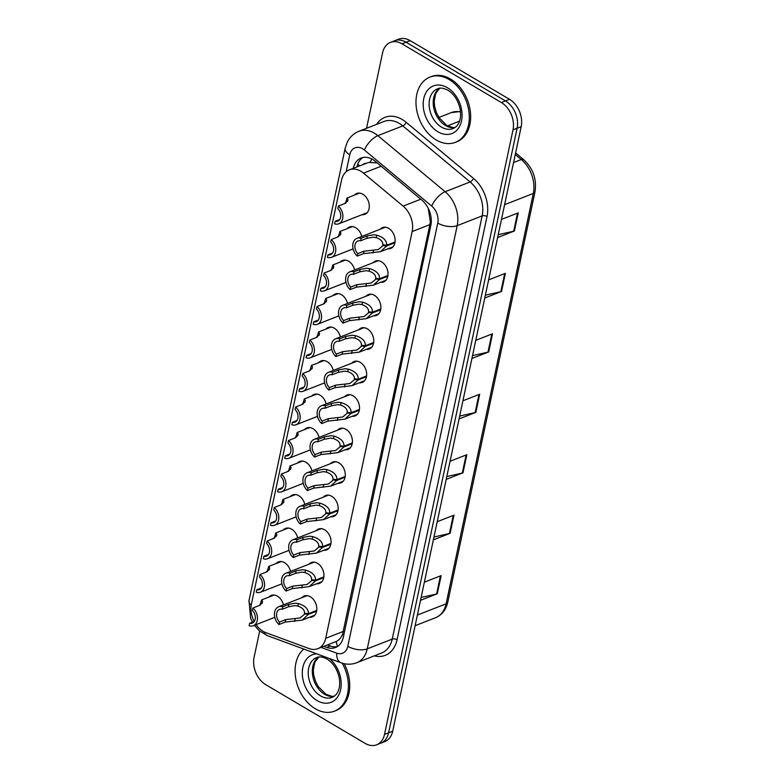 <?xml version="1.0" encoding="UTF-8"?>
<svg xmlns="http://www.w3.org/2000/svg" width="784" height="784" viewBox="0 0 784 784"><rect width="100%" height="100%" fill="white"/><g stroke="black" fill="none" stroke-linecap="round" stroke-linejoin="round"><path stroke-width="1.18" d="M373.057 262.748A11.201 8.046 68.7 0 1 375.409 261.082A11.201 8.046 68.7 0 1 381.543 261.846A11.201 8.046 68.7 0 1 387.953 272.567A11.201 8.046 68.7 0 1 383.572 281.956A11.201 8.046 68.7 0 1 380.701 282.318M365.942 296.244A11.201 8.046 68.7 0 1 368.294 294.578A11.201 8.046 68.7 0 1 374.429 295.333A11.201 8.046 68.7 0 1 380.828 306.064A11.201 8.046 68.7 0 1 376.447 315.442A11.201 8.046 68.7 0 1 373.586 315.815M358.817 329.741A11.201 8.046 68.7 0 1 361.169 328.065A11.201 8.046 68.7 0 1 367.304 328.829A11.201 8.046 68.7 0 1 373.713 339.56A11.201 8.046 68.7 0 1 369.333 348.939A11.201 8.046 68.7 0 1 366.461 349.311M351.702 363.237A11.201 8.046 68.7 0 1 354.054 361.561A11.201 8.046 68.7 0 1 360.189 362.326A11.201 8.046 68.7 0 1 366.598 373.047A11.201 8.046 68.7 0 1 362.208 382.435A11.201 8.046 68.7 0 1 359.346 382.798M344.578 396.724A11.201 8.046 68.7 0 1 346.93 395.058A11.201 8.046 68.7 0 1 353.065 395.822A11.201 8.046 68.7 0 1 359.474 406.543A11.201 8.046 68.7 0 1 355.093 415.932A11.201 8.046 68.7 0 1 352.232 416.294M337.463 430.22A11.201 8.046 68.7 0 1 339.815 428.544A11.201 8.046 68.7 0 1 345.95 429.309A11.201 8.046 68.7 0 1 352.359 440.04A11.201 8.046 68.7 0 1 347.969 449.418A11.201 8.046 68.7 0 1 345.107 449.791M330.338 463.716A11.201 8.046 68.7 0 1 332.69 462.041A11.201 8.046 68.7 0 1 338.825 462.805A11.201 8.046 68.7 0 1 345.234 473.536A11.201 8.046 68.7 0 1 340.854 482.915A11.201 8.046 68.7 0 1 337.992 483.277M323.224 497.203A11.201 8.046 68.7 0 1 325.576 495.537A11.201 8.046 68.7 0 1 331.71 496.301A11.201 8.046 68.7 0 1 338.12 507.023A11.201 8.046 68.7 0 1 333.729 516.411A11.201 8.046 68.7 0 1 330.868 516.774M316.099 530.699A11.201 8.046 68.7 0 1 318.451 529.033A11.201 8.046 68.7 0 1 324.586 529.788A11.201 8.046 68.7 0 1 330.995 540.519A11.201 8.046 68.7 0 1 326.614 549.898A11.201 8.046 68.7 0 1 323.753 550.27M308.984 564.196A11.201 8.046 68.7 0 1 311.336 562.52A11.201 8.046 68.7 0 1 317.471 563.284A11.201 8.046 68.7 0 1 323.88 574.015A11.201 8.046 68.7 0 1 319.49 583.394A11.201 8.046 68.7 0 1 316.628 583.766M301.86 597.692A11.201 8.046 68.7 0 1 304.221 596.016A11.201 8.046 68.7 0 1 310.356 596.781A11.201 8.046 68.7 0 1 316.756 607.502A11.201 8.046 68.7 0 1 312.375 616.89A11.201 8.046 68.7 0 1 309.513 617.253M380.171 229.261A11.201 8.046 68.7 0 1 382.533 227.585A11.201 8.046 68.7 0 1 388.668 228.35A11.201 8.046 68.7 0 1 395.067 239.081A11.201 8.046 68.7 0 1 390.687 248.459A11.201 8.046 68.7 0 1 387.825 248.832M347.214 228.644A11.201 8.046 68.7 0 1 349.576 226.968A11.201 8.046 68.7 0 1 355.711 227.732A11.201 8.046 68.7 0 1 361.767 236.454M340.099 262.14A11.201 8.046 68.7 0 1 342.451 260.464A11.201 8.046 68.7 0 1 348.586 261.229A11.201 8.046 68.7 0 1 354.652 269.951M332.984 295.627A11.201 8.046 68.7 0 1 335.336 293.961A11.201 8.046 68.7 0 1 341.471 294.725A11.201 8.046 68.7 0 1 347.528 303.437M325.86 329.123A11.201 8.046 68.7 0 1 328.212 327.447A11.201 8.046 68.7 0 1 334.347 328.212A11.201 8.046 68.7 0 1 340.413 336.934M318.745 362.62A11.201 8.046 68.7 0 1 321.097 360.944A11.201 8.046 68.7 0 1 327.232 361.708A11.201 8.046 68.7 0 1 333.288 370.43M311.62 396.106A11.201 8.046 68.7 0 1 313.972 394.44A11.201 8.046 68.7 0 1 320.107 395.205A11.201 8.046 68.7 0 1 326.173 403.917M304.506 429.603A11.201 8.046 68.7 0 1 306.858 427.937A11.201 8.046 68.7 0 1 312.992 428.691A11.201 8.046 68.7 0 1 319.049 437.413M297.381 463.099A11.201 8.046 68.7 0 1 299.733 461.423A11.201 8.046 68.7 0 1 305.868 462.188A11.201 8.046 68.7 0 1 311.934 470.91M290.266 496.595A11.201 8.046 68.7 0 1 292.618 494.92A11.201 8.046 68.7 0 1 298.753 495.684A11.201 8.046 68.7 0 1 304.819 504.406M283.142 530.082A11.201 8.046 68.7 0 1 285.494 528.416A11.201 8.046 68.7 0 1 291.628 529.18A11.201 8.046 68.7 0 1 297.695 537.893M276.027 563.578A11.201 8.046 68.7 0 1 278.379 561.903A11.201 8.046 68.7 0 1 284.514 562.667A11.201 8.046 68.7 0 1 290.58 571.389M268.902 597.075A11.201 8.046 68.7 0 1 271.264 595.399A11.201 8.046 68.7 0 1 277.399 596.163A11.201 8.046 68.7 0 1 283.455 604.885M354.339 195.147A11.201 8.046 68.7 0 1 356.691 193.481A11.201 8.046 68.7 0 1 362.825 194.236A11.201 8.046 68.7 0 1 369.235 204.967A11.201 8.046 68.7 0 1 364.844 214.346A11.201 8.046 68.7 0 1 361.983 214.718M256.084 624.642A21.011 15.092 -111.3 0 0 265.854 632.649L309.072 648.574A21.011 15.092 -111.3 0 0 317.824 648.691A21.011 15.092 -111.3 0 0 325.703 638.294L412.159 231.554A21.011 15.092 -111.3 0 0 403.123 206.123L363.531 173.137A21.011 15.092 -111.3 0 0 360.895 171.265A21.011 15.092 -111.3 0 0 349.39 169.834A21.011 15.092 -111.3 0 0 341.51 180.232L251.429 604.023A21.011 15.092 -111.3 0 0 254.183 621.496M377.143 162.866L368.568 162.455L349.39 169.834M317.824 648.691L336.297 641.459C338.982 640.234 341.079 637.823 342.579 634.227L429.887 224.626L430.298 221.519L428.28 208.72A21.011 8.898 -50.2 0 1 428.358 208.573M366.54 128.302L382.592 52.793A21.011 15.092 68.7 0 1 390.471 42.395A21.011 15.092 68.7 0 1 401.976 43.826L501.348 102.518A21.011 15.092 68.7 0 1 513.02 129.83L384.513 734.402L388.599 732.805A21.011 15.092 68.7 0 1 380.72 743.203A21.011 15.092 68.7 0 0 388.599 732.805L517.107 128.233L388.599 732.805L392.686 731.207A21.011 15.092 68.7 0 1 384.807 741.605L376.634 744.8A21.011 15.092 68.7 0 1 365.128 743.369L265.756 684.677A21.011 15.092 68.7 0 1 254.085 657.364L259.671 631.091M501.348 102.518L505.435 100.92A21.011 15.092 68.7 0 1 517.107 128.233A21.011 15.092 68.7 0 0 505.435 100.92L406.063 42.228L505.435 100.92L509.522 99.323A21.011 15.092 68.7 0 1 521.193 126.636L392.686 731.207M390.471 42.395L394.558 40.797A21.011 15.092 68.7 0 1 406.063 42.228A21.011 15.092 68.7 0 0 394.558 40.797L398.644 39.2A21.011 15.092 68.7 0 1 410.15 40.631L509.522 99.323M433.964 537.011L449.438 533.502A5.606 2.636 12 0 0 450.134 533.296L433.356 539.853M437.217 521.713L453.985 515.157L450.134 533.296M421.116 597.467L436.59 593.958A5.606 2.636 12 0 0 437.286 593.753L420.508 600.309M424.36 582.169L441.137 575.613L437.286 593.753M472.517 355.632L487.991 352.124A5.606 2.636 12 0 0 488.687 351.918L471.909 358.474M475.77 340.334L492.538 333.778L488.687 351.918M485.365 295.176L500.839 291.668A5.606 2.636 12 0 0 501.535 291.462L484.767 298.018M488.618 279.878L505.386 273.322L501.535 291.462M498.212 234.72L513.696 231.211A5.606 2.636 12 0 0 514.382 231.006L497.615 237.562M501.466 219.422L518.244 212.866L514.382 231.006M446.811 476.554L462.286 473.046A5.606 2.636 12 0 0 462.981 472.83L446.214 479.387M450.065 461.257L466.843 454.7L462.981 472.83M459.669 416.088L475.143 412.59A5.606 2.636 12 0 0 475.829 412.374L459.061 418.93M462.913 400.791L479.69 394.244L475.829 412.374M323.812 646.349L326.722 647.417A21.011 15.092 -111.3 0 0 335.464 647.535A21.011 15.092 -111.3 0 0 343.343 637.137L430.837 225.518A21.011 15.092 -111.3 0 0 421.802 200.077L375.281 161.318A21.011 15.092 -111.3 0 0 372.645 159.456A21.011 15.092 -111.3 0 0 361.14 158.025A21.011 15.092 -111.3 0 0 353.29 168.315M356.916 166.894A21.011 15.092 68.7 0 1 363.021 157.476M384.513 734.402A21.011 15.092 68.7 0 1 376.634 744.8M337.218 646.663A21.011 15.092 68.7 0 1 330.348 646.006L327.438 644.928M345.519 203.174L347.028 198.009L347.959 199.312L347.841 200.655L344.568 203.634L338.345 206.065A10.506 7.546 -111.3 0 1 342.892 216.031A10.506 7.546 -111.3 0 1 338.717 223.812L367.206 212.68M338.345 206.065L337.816 208.554A7.703 5.527 68.7 0 1 340.766 215.767A7.703 5.527 68.7 0 1 337.698 221.196A7.703 5.527 68.7 0 1 335.101 221.343L334.572 223.832A10.506 7.546 -111.3 0 0 338.717 223.812M347.547 201.272L347.841 200.655M339.707 219.54L335.101 221.343M345.293 203.301L345.46 202.644M347.361 201.566L346.822 201.096L345.871 202.958M345.087 203.409L345.215 202.742M394.92 242.746L386.561 246.019L380.514 251.684L363.511 253.663L357.288 256.094A10.506 7.546 -111.3 0 1 352.741 246.137A10.506 7.546 -111.3 0 1 356.906 238.356A10.506 7.546 -111.3 0 1 361.061 238.326L367.284 235.896L373.684 234.759L376.741 235.161C383.543 237.258 386.865 240.61 386.728 245.225L395.048 241.972M386.728 245.225L382.827 244.814C382.964 241.648 380.769 239.257 376.212 237.64L373.164 237.18L366.755 238.385L360.532 240.815A7.703 5.527 68.7 0 0 357.935 240.962A7.703 5.527 68.7 0 0 354.868 246.392A7.703 5.527 68.7 0 0 357.818 253.614L364.041 251.174L378.27 249.557L383.905 244.931M386.561 246.019L382.7 245.402M361.061 238.326L360.532 240.815M357.818 253.614L357.288 256.094M436.218 139.964A35.015 25.147 68.7 0 1 416.196 106.448A35.015 25.147 68.7 0 1 429.897 77.126A35.015 25.147 68.7 0 1 449.065 79.507A35.015 25.147 68.7 0 1 469.087 113.023A35.015 25.147 68.7 0 1 455.386 142.345A35.015 25.147 68.7 0 1 436.218 139.964M429.897 77.126L431.259 76.587A35.015 25.147 68.7 0 1 450.428 78.978A35.015 25.147 68.7 0 1 470.449 112.494A35.015 25.147 68.7 0 1 456.749 141.816L455.386 142.345M338.404 236.67L339.903 231.496L340.844 232.799L340.726 234.142L337.453 237.121L331.23 239.561A10.506 7.546 -111.3 0 1 335.777 249.518A10.506 7.546 -111.3 0 1 331.603 257.299L353.094 248.9M331.23 239.561L330.701 242.04A7.703 5.527 68.7 0 1 333.641 249.263A7.703 5.527 68.7 0 1 330.583 254.692A7.703 5.527 68.7 0 1 327.977 254.839L327.447 257.328A10.506 7.546 -111.3 0 0 331.603 257.299M340.423 234.769L340.726 234.142M332.592 253.036L327.977 254.839M338.178 236.797L338.345 236.141M340.236 235.053L339.697 234.592L338.757 236.454M337.963 236.895L338.09 236.239M331.279 270.166L332.788 264.992L333.719 266.295L333.602 267.638L330.329 270.617L324.106 273.048A10.506 7.546 -111.3 0 1 328.653 283.014A10.506 7.546 -111.3 0 1 324.478 290.795L345.969 282.397M324.106 273.048L323.576 275.537A7.703 5.527 68.7 0 1 326.526 282.759A7.703 5.527 68.7 0 1 323.459 288.189A7.703 5.527 68.7 0 1 320.862 288.326L320.333 290.815A10.506 7.546 -111.3 0 0 324.478 290.795M333.308 268.265L333.602 267.638M325.468 286.523L320.862 288.326M331.054 270.284L331.22 269.637M333.122 268.549L332.583 268.079L331.632 269.951M330.848 270.392L330.975 269.735M324.164 303.653L325.674 298.488L326.605 299.792L326.487 301.134L323.214 304.114L316.991 306.544A10.506 7.546 -111.3 0 1 321.538 316.511A10.506 7.546 -111.3 0 1 317.363 324.292L338.855 315.893M316.991 306.544L316.462 309.033A7.703 5.527 68.7 0 1 319.402 316.246A7.703 5.527 68.7 0 1 316.344 321.685A7.703 5.527 68.7 0 1 313.737 321.822L313.208 324.311A10.506 7.546 -111.3 0 0 317.363 324.292M326.183 301.752L326.487 301.134M318.353 320.019L313.737 321.822M323.939 303.78L324.106 303.124M325.997 302.046L325.458 301.575L324.517 303.437M323.723 303.888L323.851 303.222M317.04 337.149L318.549 331.985L319.49 333.288L319.362 334.621L316.089 337.6L309.866 340.04A10.506 7.546 -111.3 0 1 314.413 350.007A10.506 7.546 -111.3 0 1 310.239 357.788L331.74 349.38M309.866 340.04L309.337 342.53A7.703 5.527 68.7 0 1 312.287 349.742A7.703 5.527 68.7 0 1 309.219 355.172A7.703 5.527 68.7 0 1 306.622 355.319L306.093 357.808A10.506 7.546 -111.3 0 0 310.239 357.788M319.068 335.248L319.362 334.621M311.238 353.515L306.622 355.319M316.824 337.277L316.981 336.62M318.882 335.532L318.343 335.072L317.393 336.934M316.609 337.385L316.736 336.718M387.806 276.242L379.446 279.506L373.39 285.18L356.397 287.16L350.164 289.59A10.506 7.546 -111.3 0 1 345.617 279.623A10.506 7.546 -111.3 0 1 349.791 271.842A10.506 7.546 -111.3 0 1 353.947 271.823L360.17 269.392L366.559 268.255L369.627 268.647C376.418 270.745 379.75 274.106 379.613 278.722L387.923 275.468M379.613 278.722L375.712 278.31C375.85 275.135 373.645 272.744 369.097 271.137L366.05 270.676L359.64 271.881L353.417 274.312A7.703 5.527 68.7 0 0 350.811 274.459A7.703 5.527 68.7 0 0 347.753 279.888A7.703 5.527 68.7 0 0 350.693 287.101L356.926 284.67L371.146 283.044L376.781 278.428M379.446 279.506L375.585 278.888M353.947 271.823L353.417 274.312M350.693 287.101L350.164 289.59M380.681 309.739L372.322 313.002L366.275 318.667L349.272 320.656L343.049 323.086A10.506 7.546 -111.3 0 1 338.502 313.12A10.506 7.546 -111.3 0 1 342.677 305.339A10.506 7.546 -111.3 0 1 346.822 305.319L353.055 302.889L359.444 301.752L362.502 302.144C369.303 304.241 372.635 307.593 372.488 312.208L380.808 308.965M372.488 312.208L368.588 311.807C368.735 308.631 366.53 306.24 361.983 304.623L358.925 304.163L352.526 305.368L346.293 307.808A7.703 5.527 68.7 0 0 343.696 307.945A7.703 5.527 68.7 0 0 340.628 313.384A7.703 5.527 68.7 0 0 343.578 320.597L349.801 318.167L364.031 316.54L369.666 311.914M372.322 313.002L368.46 312.385M346.822 305.319L346.293 307.808M343.578 320.597L343.049 323.086M373.566 343.225L365.207 346.499L359.15 352.163L342.157 354.143L335.924 356.583A10.506 7.546 -111.3 0 1 331.377 346.616A10.506 7.546 -111.3 0 1 335.552 338.835A10.506 7.546 -111.3 0 1 339.707 338.815L345.93 336.375L352.32 335.238L355.387 335.64C362.179 337.737 365.511 341.089 365.373 345.705L373.694 342.451M365.373 345.705L361.473 345.303C361.61 342.128 359.405 339.737 354.858 338.12L351.81 337.659L345.401 338.864L339.178 341.295A7.703 5.527 68.7 0 0 336.571 341.442A7.703 5.527 68.7 0 0 333.514 346.871A7.703 5.527 68.7 0 0 336.454 354.094L342.686 351.653L356.906 350.036L362.541 345.411M365.207 346.499L361.346 345.881M339.707 338.815L339.178 341.295M336.454 354.094L335.924 356.583M342.226 663.186A35.015 25.147 68.7 0 1 334.484 711.137A35.015 25.147 68.7 0 1 315.315 708.756A35.015 25.147 68.7 0 1 295.891 679.316A35.015 25.147 68.7 0 1 303.761 649.044M344.156 663.685A35.015 25.147 68.7 0 1 335.846 710.608L334.484 711.137M309.925 370.646L311.434 365.471L312.365 366.775L312.248 368.117L308.974 371.097L302.751 373.527A10.506 7.546 -111.3 0 1 307.299 383.494A10.506 7.546 -111.3 0 1 303.124 391.275L324.615 382.876M302.751 373.527L302.222 376.016A7.703 5.527 68.7 0 1 305.162 383.239A7.703 5.527 68.7 0 1 302.105 388.668A7.703 5.527 68.7 0 1 299.498 388.815L298.969 391.294A10.506 7.546 -111.3 0 0 303.124 391.275M311.944 368.745L312.248 368.117M304.114 387.012L299.498 388.815M309.7 370.763L309.866 370.117M311.758 369.029L311.228 368.558L310.278 370.43M309.494 370.871L309.621 370.215M302.8 404.142L304.31 398.968L305.25 400.271L305.123 401.614L301.86 404.593L295.627 407.023A10.506 7.546 -111.3 0 1 300.174 416.99A10.506 7.546 -111.3 0 1 296.009 424.771L317.5 416.373M295.627 407.023L295.098 409.513A7.703 5.527 68.7 0 1 298.047 416.725A7.703 5.527 68.7 0 1 294.98 422.164A7.703 5.527 68.7 0 1 292.383 422.302L291.854 424.791A10.506 7.546 -111.3 0 0 296.009 424.771M304.829 402.241L305.123 401.614M296.999 420.498L292.383 422.302M302.585 404.26L302.742 403.613M304.643 402.525L304.104 402.055L303.153 403.927M302.369 404.368L302.497 403.701M295.686 437.629L297.195 432.464L298.126 433.768L298.008 435.11L294.735 438.089L288.512 440.52A10.506 7.546 -111.3 0 1 293.059 450.486A10.506 7.546 -111.3 0 1 288.884 458.268L310.376 449.869M288.512 440.52L287.983 443.009A7.703 5.527 68.7 0 1 290.923 450.222A7.703 5.527 68.7 0 1 287.865 455.651A7.703 5.527 68.7 0 1 285.258 455.798L284.729 458.287A10.506 7.546 -111.3 0 0 288.884 458.268M297.714 435.728L298.008 435.11M289.874 453.995L285.258 455.798M295.46 437.756L295.627 437.1M297.518 436.022L296.989 435.551L296.038 437.413M295.254 437.864L295.382 437.198M366.442 376.722L358.082 379.995L352.036 385.659L335.033 387.639L328.81 390.069A10.506 7.546 -111.3 0 1 324.262 380.103A10.506 7.546 -111.3 0 1 328.437 372.322A10.506 7.546 -111.3 0 1 332.583 372.302L338.815 369.872L345.205 368.735L348.263 369.137C355.064 371.224 358.396 374.585 358.259 379.201L366.569 375.948M358.259 379.201L354.348 378.79C354.495 375.624 352.29 373.223 347.743 371.616L344.686 371.155L338.286 372.361L332.053 374.791A7.703 5.527 68.7 0 0 329.456 374.938A7.703 5.527 68.7 0 0 326.389 380.367A7.703 5.527 68.7 0 0 329.339 387.58L335.562 385.15L349.791 383.533L355.426 378.907M358.082 379.995L354.231 379.368M332.583 372.302L332.053 374.791M329.339 387.58L328.81 390.069M359.327 410.218L350.967 413.482L344.921 419.156L327.918 421.135L321.685 423.566A10.506 7.546 -111.3 0 1 317.138 413.599A10.506 7.546 -111.3 0 1 321.313 405.818A10.506 7.546 -111.3 0 1 325.468 405.798L331.691 403.368L338.08 402.231L341.148 402.623C347.939 404.72 351.271 408.082 351.134 412.698L359.454 409.444M351.134 412.698L347.234 412.286C347.371 409.111 345.166 406.72 340.619 405.103L337.571 404.642L331.162 405.857L324.939 408.288A7.703 5.527 68.7 0 0 322.332 408.425A7.703 5.527 68.7 0 0 319.274 413.864A7.703 5.527 68.7 0 0 322.214 421.077L328.447 418.646L342.667 417.019L348.302 412.394M350.967 413.482L347.106 412.864M325.468 405.798L324.939 408.288M322.214 421.077L321.685 423.566M352.212 443.715L343.853 446.978L337.796 452.642L320.793 454.622L314.57 457.062A10.506 7.546 -111.3 0 1 310.023 447.096A10.506 7.546 -111.3 0 1 314.198 439.314A10.506 7.546 -111.3 0 1 318.343 439.295L324.576 436.855L330.966 435.718L334.033 436.12C340.824 438.217 344.156 441.568 344.019 446.184L352.33 442.94M344.019 446.184L340.109 445.782C340.256 442.607 338.051 440.216 333.504 438.599L330.446 438.138L324.047 439.344L317.814 441.784A7.703 5.527 68.7 0 0 315.217 441.921A7.703 5.527 68.7 0 0 312.15 447.35A7.703 5.527 68.7 0 0 315.099 454.573L321.322 452.143L335.552 450.516L341.187 445.89M343.853 446.978L339.991 446.361M318.343 439.295L317.814 441.784M315.099 454.573L314.57 457.062M288.571 471.125L290.07 465.951L291.011 467.254L290.884 468.597L287.62 471.576L281.387 474.016A10.506 7.546 -111.3 0 1 285.935 483.973A10.506 7.546 -111.3 0 1 281.77 491.754L303.261 483.356M281.387 474.016L280.858 476.496A7.703 5.527 68.7 0 1 283.808 483.718A7.703 5.527 68.7 0 1 280.75 489.147A7.703 5.527 68.7 0 1 278.144 489.294L277.614 491.784A10.506 7.546 -111.3 0 0 281.77 491.754M290.59 469.224L290.884 468.597M282.759 487.491L278.144 489.294M288.345 471.253L288.502 470.596M290.403 469.508L289.864 469.048L288.924 470.91M288.13 471.351L288.257 470.694M281.446 504.622L282.955 499.447L283.886 500.751L283.769 502.093L280.496 505.072L274.273 507.503A10.506 7.546 -111.3 0 1 278.82 517.469A10.506 7.546 -111.3 0 1 274.645 525.251L296.136 516.852M274.273 507.503L273.743 509.992A7.703 5.527 68.7 0 1 276.693 517.215A7.703 5.527 68.7 0 1 273.626 522.644A7.703 5.527 68.7 0 1 271.019 522.781L270.49 525.27A10.506 7.546 -111.3 0 0 274.645 525.251M283.475 502.72L283.769 502.093M275.635 520.978L271.019 522.781M281.221 504.739L281.387 504.092M283.279 503.005L282.75 502.534L281.799 504.406M281.015 504.847L281.142 504.19M274.331 538.108L275.831 532.944L276.772 534.247L276.654 535.59L273.381 538.569L267.148 540.999A10.506 7.546 -111.3 0 1 271.695 550.966A10.506 7.546 -111.3 0 1 267.53 558.747L289.022 550.348M267.148 540.999L266.619 543.488A7.703 5.527 68.7 0 1 269.569 550.701A7.703 5.527 68.7 0 1 266.511 556.14A7.703 5.527 68.7 0 1 263.904 556.277L263.375 558.767A10.506 7.546 -111.3 0 0 267.53 558.747M276.35 536.207L276.654 535.59M268.52 554.474L263.904 556.277M274.106 538.236L274.263 537.579M276.164 536.501L275.625 536.031L274.684 537.893M273.89 538.343L274.018 537.677M267.207 571.605L268.716 566.44L269.647 567.743L269.529 569.076L266.256 572.055L260.033 574.496A10.506 7.546 -111.3 0 1 264.58 584.462A10.506 7.546 -111.3 0 1 260.406 592.243L281.897 583.835M260.033 574.496L259.504 576.985A7.703 5.527 68.7 0 1 262.454 584.198A7.703 5.527 68.7 0 1 259.386 589.627A7.703 5.527 68.7 0 1 256.789 589.774L256.26 592.263A10.506 7.546 -111.3 0 0 260.406 592.243M269.235 569.703L269.529 569.076M261.395 587.971L256.789 589.774M266.981 571.732L267.148 571.075M269.049 569.988L268.51 569.527L267.56 571.389M266.776 571.84L266.903 571.173M260.092 605.101L261.591 599.927L262.532 601.23L262.415 602.573L259.141 605.552L252.909 607.982A10.506 7.546 -111.3 0 1 257.466 617.949A10.506 7.546 -111.3 0 1 253.291 625.73L274.782 617.331M252.909 607.982L252.389 610.471A7.703 5.527 68.7 0 1 255.329 617.694A7.703 5.527 68.7 0 1 252.272 623.123A7.703 5.527 68.7 0 1 249.665 623.27L249.136 625.75A10.506 7.546 -111.3 0 0 253.291 625.73M262.111 603.2L262.415 602.573M254.281 621.467L249.665 623.27M259.867 605.219L260.033 604.572M261.925 603.484L261.386 603.014L260.445 604.885M259.651 605.326L259.778 604.67M345.087 477.201L336.728 480.474L330.681 486.139L313.678 488.118L307.455 490.549A10.506 7.546 -111.3 0 1 302.898 480.592A10.506 7.546 -111.3 0 1 307.073 472.811A10.506 7.546 -111.3 0 1 311.228 472.781L317.451 470.351L323.841 469.214L326.908 469.616C333.71 471.713 337.032 475.065 336.895 479.681L345.215 476.427M336.895 479.681L332.994 479.269C333.131 476.104 330.926 473.703 326.379 472.095L323.331 471.635L316.922 472.84L310.699 475.271A7.703 5.527 68.7 0 0 308.092 475.418A7.703 5.527 68.7 0 0 305.035 480.847A7.703 5.527 68.7 0 0 307.985 488.069L314.208 485.629L328.427 484.012L334.062 479.387M336.728 480.474L332.867 479.857M311.228 472.781L310.699 475.271M307.985 488.069L307.455 490.549M337.973 510.698L329.613 513.961L323.557 519.635L306.554 521.615L300.331 524.045A10.506 7.546 -111.3 0 1 295.784 514.079A10.506 7.546 -111.3 0 1 299.958 506.297A10.506 7.546 -111.3 0 1 304.104 506.278L310.337 503.847L316.726 502.711L319.794 503.103C326.585 505.2 329.917 508.561 329.78 513.177L338.09 509.923M329.78 513.177L325.87 512.765C326.017 509.59 323.812 507.199 319.264 505.592L316.217 505.131L309.807 506.337L303.584 508.767A7.703 5.527 68.7 0 0 300.978 508.914A7.703 5.527 68.7 0 0 297.91 514.343A7.703 5.527 68.7 0 0 300.86 521.556L307.083 519.126L321.313 517.499L326.948 512.883M329.613 513.961L325.752 513.344M304.104 506.278L303.584 508.767M300.86 521.556L300.331 524.045M330.848 544.194L322.489 547.457L316.442 553.122L299.439 555.111L293.216 557.542A10.506 7.546 -111.3 0 1 288.669 547.575A10.506 7.546 -111.3 0 1 292.834 539.794A10.506 7.546 -111.3 0 1 296.989 539.774L303.212 537.344L309.611 536.207L312.669 536.599C319.47 538.696 322.792 542.048 322.655 546.664L330.975 543.42M322.655 546.664L318.755 546.262C318.892 543.087 316.687 540.695 312.14 539.078L309.092 538.618L302.683 539.823L296.46 542.263A7.703 5.527 68.7 0 0 293.853 542.401A7.703 5.527 68.7 0 0 290.795 547.84A7.703 5.527 68.7 0 0 293.745 555.052L299.968 552.622L314.198 550.995L319.823 546.37M322.489 547.457L318.627 546.84M296.989 539.774L296.46 542.263M293.745 555.052L293.216 557.542M323.733 577.681L315.374 580.954L309.317 586.618L292.314 588.598L286.091 591.038A10.506 7.546 -111.3 0 1 281.544 581.071A10.506 7.546 -111.3 0 1 285.719 573.29A10.506 7.546 -111.3 0 1 289.874 573.271L296.097 570.83L302.487 569.694L305.554 570.095C312.346 572.193 315.678 575.544 315.54 580.16L323.851 576.906M315.54 580.16L311.63 579.758C311.777 576.583 309.572 574.192 305.025 572.575L301.977 572.114L295.568 573.32L289.345 575.75A7.703 5.527 68.7 0 0 286.738 575.897A7.703 5.527 68.7 0 0 283.681 581.326A7.703 5.527 68.7 0 0 286.621 588.549L292.844 586.109L307.073 584.492L312.708 579.866M315.374 580.954L311.513 580.336M289.874 573.271L289.345 575.75M286.621 588.549L286.091 591.038M316.609 611.177L308.249 614.45L302.203 620.115L285.2 622.094L278.977 624.525A10.506 7.546 -111.3 0 1 274.429 614.558A10.506 7.546 -111.3 0 1 278.594 606.777A10.506 7.546 -111.3 0 1 282.75 606.757L288.973 604.327L295.372 603.19L298.43 603.592C305.231 605.679 308.553 609.041 308.416 613.656L316.736 610.403M308.416 613.656L304.515 613.245C304.653 610.079 302.457 607.678 297.9 606.071L294.853 605.611L288.443 606.816L282.22 609.246A7.703 5.527 68.7 0 0 279.614 609.393A7.703 5.527 68.7 0 0 276.556 614.823A7.703 5.527 68.7 0 0 279.506 622.035L285.729 619.605L299.958 617.988L305.593 613.362M308.249 614.45L304.388 613.823M282.75 606.757L282.22 609.246M279.506 622.035L278.977 624.525M381.181 166.237L363.531 173.137M359.719 165.796A21.011 9.878 -168 0 1 357.729 164.16M365.903 163.386A7.007 5.027 -111.3 0 0 363.002 164.513M431.278 222.029A21.011 9.878 -168 0 1 430.298 221.519M343.823 634.883A21.011 9.878 -168 0 1 342.579 634.227M370.205 162.151A21.011 8.898 -50.2 0 1 371.949 159.064M337.571 646.437A21.011 12.328 -69.8 0 1 336.297 641.459M420.773 199.224L403.123 206.123M429.887 224.626L412.159 231.554M343.441 631.365L325.703 638.294M459.532 121.148L447.497 125.852M504.602 204.673L533.316 193.452A7.007 3.293 12 0 0 534.992 191.845L447.762 602.239A7.007 3.293 -168 0 1 446.086 603.837L533.316 193.452A28.008 20.119 -111.3 0 0 521.272 159.524A7.007 2.969 -50.2 0 1 523.585 159.573C533.11 168.442 536.913 179.203 534.992 191.845M447.762 602.239C446.018 609.844 441.951 614.999 435.581 617.704A28.008 20.119 -111.3 0 0 446.086 603.837L417.372 615.058M513.559 162.543L521.272 159.524L515.264 154.526M460.522 111.994A28.008 20.119 -111.3 0 0 451.339 112.582L438.903 117.443M410.15 40.631L401.976 43.826M521.193 126.636L513.02 129.83M475.143 412.59L478.985 394.519M487.991 352.124L491.833 334.062M500.839 291.668L504.68 273.596M513.696 231.211L517.528 213.14M462.286 473.046L466.127 454.975M449.438 533.502L453.279 515.431M436.59 593.958L440.432 575.887M321.107 647.408L336.718 653.16A14.004 10.055 -111.3 0 0 347.802 646.3L437.766 223.077A14.004 10.055 -111.3 0 0 431.739 206.114L364.433 150.048A14.004 10.055 -111.3 0 0 362.678 148.793A14.004 10.055 -111.3 0 0 349.752 154.771L346.136 171.823M358.984 131.251A28.008 20.119 68.7 0 1 374.321 133.162A28.008 20.119 68.7 0 1 377.839 135.652L402.809 125.891A28.008 20.119 -111.3 0 0 399.291 123.402A28.008 20.119 -111.3 0 0 383.954 121.491L358.984 131.251C353.858 133.339 349.997 136.896 347.39 141.904L345.136 148.313A14.004 6.586 12 0 0 349.752 154.771M254.388 625.299L259.347 630.816L267.481 635.677A14.004 8.222 -69.8 0 1 263.992 631.826M376.565 124.382A31.517 22.628 68.7 0 1 402.202 119.491A31.517 22.628 68.7 0 1 406.161 122.294L473.467 178.37A31.517 22.628 68.7 0 1 487.021 216.531L397.057 639.754A31.517 22.628 68.7 0 1 374.311 655.865M364.433 150.048A14.004 5.929 -50.2 0 1 377.839 135.652L445.145 191.717L470.116 181.966L402.809 125.891A3.499 1.48 129.8 0 0 406.161 122.294M431.739 206.114A14.004 5.929 -50.2 0 1 445.145 191.717A28.008 20.119 68.7 0 1 457.199 225.645L482.16 215.884A28.008 20.119 -111.3 0 0 470.116 181.966A3.499 1.48 129.8 0 0 473.467 178.37M437.766 223.077A14.004 6.586 12 0 0 457.199 225.645L367.235 648.868L392.206 639.117L482.16 215.884A3.499 1.646 -168 0 1 487.021 216.531M347.802 646.3A14.004 6.586 12 0 0 367.235 648.868A28.008 20.119 68.7 0 1 356.73 662.735L381.69 652.974A28.008 20.119 -111.3 0 0 392.206 639.117A3.499 1.646 -168 0 1 397.057 639.754M267.481 635.677L340.952 662.754A14.004 8.222 -69.8 0 1 336.718 653.16M252.448 622.182L250.615 618.233L249.008 600.544A14.004 6.586 12 0 0 251.213 605.248M330.348 646.006L326.722 647.417M364.041 251.174L363.511 253.663M373.488 250.488L372.959 252.967M376.741 235.161L376.212 237.64M367.284 235.896L366.755 238.385M441.451 127.096A21.344 15.327 68.7 0 1 429.24 106.663A21.344 15.327 68.7 0 1 437.599 88.788C440.069 87.524 443.519 88.004 447.919 90.238C454.259 94.237 458.366 100.715 460.237 109.662C460.972 114.591 460.6 118.786 459.11 122.235C457.993 125.136 455.994 127.243 453.132 128.556A21.344 15.327 68.7 0 1 441.451 127.096M437.952 131.79A25.549 18.346 68.7 0 1 423.762 98.588A25.549 18.346 68.7 0 1 447.331 87.681A25.549 18.346 68.7 0 1 461.521 120.883A25.549 18.346 68.7 0 1 437.952 131.79M454.985 127.567A21.344 15.327 68.7 0 1 445.537 125.499A21.344 15.327 68.7 0 1 433.532 106.624A21.344 15.327 68.7 0 1 439.618 88.259M356.926 284.67L356.397 287.16M366.363 283.984L365.844 286.464M369.627 268.647L369.097 271.137M360.17 269.392L359.64 271.881M349.801 318.167L349.272 320.656M359.248 317.471L358.719 319.95M362.502 302.144L361.983 304.623M353.055 302.889L352.526 305.368M342.686 351.653L342.157 354.143M352.124 350.967L351.604 353.447M355.387 335.64L354.858 338.12M345.93 336.375L345.401 338.864M320.548 695.888A21.344 15.327 68.7 0 1 308.347 675.455A21.344 15.327 68.7 0 1 316.697 657.58C319.176 656.316 322.616 656.796 327.016 659.021C333.357 663.019 337.463 669.497 339.335 678.444C340.07 683.374 339.697 687.568 338.218 691.027C337.091 693.918 335.101 696.025 332.24 697.339A21.344 15.327 68.7 0 1 320.548 695.888M329.29 658.452A25.549 18.346 68.7 0 1 340.207 691.351A25.549 18.346 68.7 0 1 317.05 700.573A25.549 18.346 68.7 0 1 302.291 673.221A25.549 18.346 68.7 0 1 316.726 653.827M334.082 696.359A21.344 15.327 68.7 0 1 324.635 694.291A21.344 15.327 68.7 0 1 312.63 675.406A21.344 15.327 68.7 0 1 318.725 657.041M335.562 385.15L335.033 387.639M345.009 384.464L344.48 386.943M348.263 369.137L347.743 371.616M338.815 369.872L338.286 372.361M328.447 418.646L327.918 421.135M337.894 417.95L337.365 420.44M341.148 402.623L340.619 405.103M331.691 403.368L331.162 405.857M321.322 452.143L320.793 454.622M330.77 451.447L330.24 453.926M334.033 436.12L333.504 438.599M324.576 436.855L324.047 439.344M314.208 485.629L313.678 488.118M323.655 484.943L323.126 487.423M326.908 469.616L326.379 472.095M317.451 470.351L316.922 472.84M307.083 519.126L306.554 521.615M316.53 518.44L316.001 520.919M319.794 503.103L319.264 505.592M310.337 503.847L309.807 506.337M299.968 552.622L299.439 555.111M309.415 551.926L308.886 554.406M312.669 536.599L312.14 539.078M303.212 537.344L302.683 539.823M292.844 586.109L292.314 588.598M302.291 585.423L301.762 587.902M305.554 570.095L305.025 572.575M296.097 570.83L295.568 573.32M285.729 619.605L285.2 622.094M295.176 618.919L294.647 621.398M298.43 603.592L297.9 606.071M288.973 604.327L288.443 606.816M515.607 152.919L523.585 159.573M460.482 111.504L451.339 112.582M435.581 617.704L415.108 625.701M340.952 662.754C346.273 664.685 351.536 664.675 356.73 662.735M345.136 148.313L249.008 600.544M347.028 198.009L359.552 193.109M356.906 238.356L385.395 227.223M380.514 251.684L393.039 246.784M439.736 88.239L435.747 93.394L434.199 101.234L434.601 106.232L436.306 112.308L439.177 117.874L446.9 125.509L452.897 127.547L455.083 127.508M339.903 231.496L352.437 226.605M332.788 264.992L345.313 260.102M325.674 298.488L338.198 293.588M318.549 331.985L331.073 327.085M349.791 271.842L378.27 260.709M373.39 285.18L385.924 280.28M342.677 305.339L371.155 294.206M366.275 318.667L378.799 313.776M335.552 338.835L364.031 327.702M359.15 352.163L371.685 347.273M318.833 657.031L314.845 662.186L313.296 670.016L313.708 675.024L315.413 681.09L318.284 686.657L325.997 694.301L331.995 696.339L334.18 696.29M311.434 365.471L323.959 360.581M304.31 398.968L316.834 394.068M297.195 432.464L309.719 427.564M328.437 372.322L356.916 361.199M352.036 385.659L364.56 380.759M321.313 405.818L349.791 394.685M344.921 419.156L357.445 414.256M314.198 439.314L342.677 428.182M337.796 452.642L350.321 447.752M290.07 465.951L302.604 461.061M282.955 499.447L295.48 494.557M275.831 532.944L288.365 528.044M268.716 566.44L281.24 561.54M261.591 599.927L274.126 595.036M307.073 472.811L335.562 461.678M330.681 486.139L343.206 481.239M299.958 506.297L328.437 495.165M323.557 519.635L336.081 514.735M292.834 539.794L321.322 528.661M316.442 553.122L328.966 548.232M285.719 573.29L314.198 562.157M309.317 586.618L321.852 581.728M278.594 606.777L307.083 595.654M302.203 620.115L314.727 615.215"/></g></svg>
